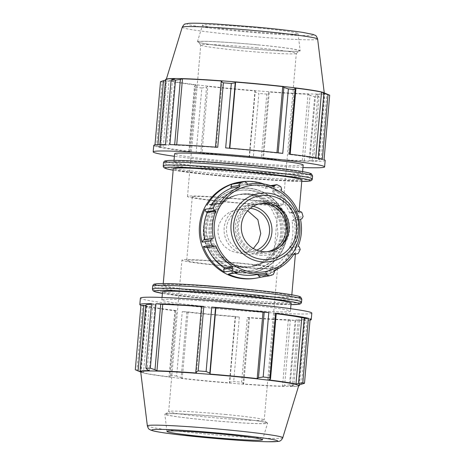 <?xml version="1.0" encoding="UTF-8"?>
<svg xmlns="http://www.w3.org/2000/svg" width="465" height="465" viewBox="0 0 465 465"><rect width="100%" height="100%" fill="white"/><g stroke="black" fill="none" stroke-linecap="round" stroke-linejoin="round"><path stroke-width="0.35" stroke-dasharray="2.33 1.74" d="M301.878 179.897A64.53 2.883 5 0 1 237.342 177.142A64.53 2.883 5 0 1 173.306 168.65M277.983 234.418L276.774 220.067L270.868 207.582L260.778 198.52L247.432 194.306L238.562 194.573L225.641 199.043L215.33 207.309L208.332 218.922L206.303 231.983L209.57 244.95L217.155 255.645L228.187 263.434L241.073 267.05L249.722 266.811L260.691 263.033L269.177 256.064L275.193 246.142L277.983 234.418M239.161 288.893A64.53 2.883 5 0 1 291.695 296.333A64.53 2.883 5 0 1 227.158 293.578A64.53 2.883 5 0 1 163.122 285.086A64.53 2.883 5 0 1 239.161 288.893M291.102 303.104A64.53 2.883 5 0 1 226.565 300.349A64.53 2.883 5 0 1 162.529 291.857M276.222 313.73A80.021 3.569 -175 0 0 274.652 313.532L276.239 313.579M310.027 320.094A86.042 3.842 5 0 1 299.524 320.478L295.897 319.897A80.021 3.569 -175 0 0 305.249 319.042A80.021 3.569 -175 0 0 304.662 318.542L310.138 318.833M201.525 306.435L202.275 306.609A80.021 3.569 -175 0 0 201.514 306.551M145.824 305.092A80.021 3.569 -175 0 0 146.411 305.592L145.783 305.546M151.549 303.662L155.176 304.238A80.021 3.569 -175 0 0 151.497 304.279M247.252 317.694L248.798 317.531A80.021 3.569 -175 0 0 288.323 319.757L295.106 320.397A86.042 3.842 5 0 1 247.252 317.694L241.608 382.16A86.042 3.842 5 0 1 233.686 381.544L229.78 382.189L235.517 316.613L239.33 317.078A86.042 3.842 5 0 1 182.257 311.62L188.075 311.963A80.021 3.569 -175 0 0 235.203 316.473L235.517 316.613M174.84 310.556L175.468 310.823A86.042 3.842 5 0 1 142.621 305.807L149.294 306.458A80.021 3.569 -175 0 0 176.421 310.603L174.84 310.556L169.103 376.133L170.614 377.016L176.421 310.603M311.817 313.102A86.042 3.842 5 0 1 310.376 313.666A86.042 3.842 5 0 1 218.068 308.737A86.042 3.842 5 0 1 140.389 298.106M298.17 320.152L292.433 385.729L293.886 384.939L299.524 320.478M293.886 384.939A86.042 3.842 5 0 1 289.468 384.857L284.615 385.584L290.352 320.007M295.106 320.397L289.468 384.857M239.33 317.078L233.686 381.544M186.866 311.957L181.129 377.534L176.619 376.08L182.257 311.62M176.619 376.08A86.042 3.842 5 0 1 169.83 375.29L169.103 376.133M175.468 310.823L169.83 375.29M146.835 306.278L141.098 371.855L136.977 370.268L142.621 305.807M136.977 370.268A86.042 3.842 5 0 1 135.298 369.768M188.075 311.963L182.263 378.376A80.021 3.569 -175 0 0 229.396 382.881L229.78 382.189M181.129 377.534L182.263 378.376M149.294 306.458L143.482 372.872A80.021 3.569 -175 0 0 170.614 377.016M141.098 371.855L143.482 372.872M235.203 316.473L229.396 382.881M249.548 317.705L243.811 383.282L241.608 382.16M152.909 303.988L147.167 369.565M248.798 317.531L242.986 383.939A80.021 3.569 -175 0 0 282.517 386.171L284.615 385.584M243.811 383.282L242.986 383.939M155.176 304.238L149.364 370.651M288.323 319.757L282.517 386.171M202.275 306.609L196.468 373.023M295.897 319.897L290.09 386.31A80.021 3.569 -175 0 0 298.64 385.88L297.914 386.043A79.3 3.54 5 0 1 219.399 382.236A79.3 3.54 5 0 1 141.412 372.349A79.3 3.54 5 0 1 140.709 371.837M292.433 385.729L290.09 386.31M304.662 318.542L298.856 384.956M237.859 303.785A64.53 2.883 5 0 1 290.387 311.225A64.53 2.883 5 0 1 225.851 308.469A64.53 2.883 5 0 1 161.82 299.977A64.53 2.883 5 0 1 237.859 303.785M146.411 305.592L140.604 372.006M301.477 384.328L307.214 318.752M298.704 385.659A79.3 3.54 5 0 1 297.914 386.043M225.473 417.221A50.848 2.267 -175 0 0 165.616 414.123A50.848 2.267 -175 0 0 216.016 420.912A50.848 2.267 -175 0 0 266.829 422.981A50.848 2.267 -175 0 0 225.473 417.221M225.2 414.437A47.971 2.139 5 0 1 264.213 419.872A47.971 2.139 5 0 1 264.254 419.971A47.971 2.139 5 0 1 263.446 420.284A47.971 2.139 5 0 1 211.982 417.535A47.971 2.139 5 0 1 168.679 411.606A47.971 2.139 5 0 1 168.731 411.513A47.971 2.139 5 0 1 225.2 414.437M225.606 417.198A51.586 2.302 5 0 1 267.596 423.167A51.586 2.302 5 0 1 206.82 420.104A51.586 2.302 5 0 1 164.825 414.181A51.586 2.302 5 0 1 225.606 417.198M274.652 313.532L268.84 379.946M249.938 165.691A64.53 2.883 5 0 1 302.471 173.131A64.53 2.883 5 0 1 237.935 170.376A64.53 2.883 5 0 1 173.898 161.884A64.53 2.883 5 0 1 249.938 165.691M289.532 154.159L290.16 154.427L288.579 154.38A80.021 3.569 5 0 1 315.706 158.53L322.379 159.181M312.091 160.995L313.451 161.32L319.089 96.859L317.833 95.418L312.091 160.995L309.824 160.745L315.636 94.331L317.833 95.418M324.059 159.681L318.589 159.39A80.021 3.569 5 0 1 319.176 159.89A80.021 3.569 5 0 1 309.824 160.745M325.175 160.413A86.042 3.842 5 0 1 313.451 161.32M263.475 158.553L261.173 158.542L266.817 94.075L269.212 92.977L263.475 158.553L262.725 158.379L268.532 91.965L269.212 92.977M304.273 160.855L310.01 95.278L314.671 96.778L309.033 161.245L302.25 160.605A80.021 3.569 5 0 1 262.725 158.379M309.033 161.245A86.042 3.842 5 0 1 261.173 158.542M200.787 152.805L196.184 152.468L201.822 88.001L206.524 87.228L200.787 152.805L201.996 152.811L207.809 86.397L206.524 87.228M249.443 157.461L255.18 91.884L258.889 93.459L253.251 157.926L249.13 157.321A80.021 3.569 5 0 1 201.996 152.811M253.251 157.926A86.042 3.842 5 0 1 196.184 152.468M225.67 147.905L229.797 148.515A80.021 3.569 5 0 1 276.925 153.026L282.743 153.369M160.756 147.126L156.542 146.655L162.18 82.189L166.493 81.549L160.756 147.126L163.215 147.306L169.028 80.893L166.493 81.549M188.761 151.404L194.498 85.827L195.033 87.211L189.394 151.671L188.761 151.404L190.348 151.451A80.021 3.569 5 0 1 163.215 147.306M189.394 151.671A86.042 3.842 5 0 1 156.542 146.655M169.894 144.592L176.677 145.225A80.021 3.569 5 0 1 216.202 147.457L217.748 147.289M154.973 144.888L154.862 146.15L160.338 146.44A80.021 3.569 5 0 1 159.751 145.94A80.021 3.569 5 0 1 169.103 145.086L165.476 144.51M154.862 146.15A86.042 3.842 5 0 1 153.746 145.417M157.786 146.231L157.926 144.609M160.338 146.44L166.144 80.032A80.021 3.569 5 0 1 165.557 79.532M165.499 80.183L166.144 80.032M169.103 145.086L174.91 78.678M176.677 145.225L176.712 144.813M190.348 151.451L196.16 85.037A80.021 3.569 5 0 1 169.028 80.893M194.498 85.827L196.16 85.037M216.202 147.457L222.014 81.044M249.13 157.321L254.942 90.908A80.021 3.569 5 0 1 207.809 86.397M255.18 91.884L254.942 90.908M276.925 153.026L276.954 152.723M302.25 160.605L308.057 94.197A80.021 3.569 5 0 1 268.532 91.965M310.01 95.278L308.057 94.197M288.579 154.38L294.386 87.966M321.141 159.6L326.878 94.023L327.732 94.378M315.706 158.53L315.77 157.821M318.589 159.39L324.396 92.977A80.021 3.569 5 0 1 324.989 93.477A80.021 3.569 5 0 1 315.636 94.331M326.878 94.023L324.396 92.977M302.959 167.54A86.042 3.842 5 0 1 174.392 156.287M303.18 165.005A64.53 2.883 5 0 1 238.644 162.25A64.53 2.883 5 0 1 174.613 153.758M172.567 79.259L166.83 144.836M318.205 158.269L318.165 158.71M323.588 92.634A79.3 3.54 5 0 1 324.291 93.151A79.3 3.54 5 0 1 244.985 89.797A79.3 3.54 5 0 1 166.296 79.329A79.3 3.54 5 0 1 167.086 78.94M319.089 96.859A86.042 3.842 5 0 1 314.671 96.778M266.817 94.075A86.042 3.842 5 0 1 258.889 93.459M201.822 88.001A86.042 3.842 5 0 1 195.033 87.211M162.18 82.189A86.042 3.842 5 0 1 160.506 81.683M257.273 47.849A47.971 2.139 -175 0 0 200.746 45.018A47.971 2.139 -175 0 0 200.787 45.117A47.971 2.139 -175 0 0 245.119 51.045A47.971 2.139 -175 0 0 295.519 53.69A47.971 2.139 -175 0 0 296.269 53.469A47.971 2.139 -175 0 0 296.321 53.376A47.971 2.139 -175 0 0 257.273 47.849M258.046 44.902A50.848 2.267 5 0 1 299.384 50.859A50.848 2.267 5 0 1 248.589 48.593A50.848 2.267 5 0 1 198.171 42.007A50.848 2.267 5 0 1 258.046 44.902M258.18 44.878A51.586 2.302 5 0 1 300.175 50.807A51.586 2.302 5 0 1 239.394 47.785A51.586 2.302 5 0 1 197.404 41.815A51.586 2.302 5 0 1 258.18 44.878M259.005 28.057A47.971 2.139 5 0 1 298.053 33.567A47.971 2.139 5 0 1 241.533 30.76A47.971 2.139 5 0 1 202.484 25.209A47.971 2.139 5 0 1 259.005 28.057M270.537 185.645L266.073 186.947L265.521 188.296A45.32 44.541 81.2 0 0 241.492 185.244A45.32 44.541 81.2 0 0 238.824 185.744L238.516 184.314L236.243 182.855M268.567 185.948A48.732 47.895 81.2 0 0 263.818 183.989M301.733 212.22L293.403 213.511L290.933 212.424L289.602 212.976A45.32 44.541 81.2 0 0 272.409 191.987L273.182 190.76L272.577 188.098L280.912 186.814M293.403 213.511A48.732 47.895 81.2 0 0 272.577 188.098M211.569 204.35A45.32 44.541 81.2 0 0 210.86 205.443L209.651 204.647M300.216 249.467L291.881 250.751L290.887 248.217L289.556 247.647A45.32 44.541 81.2 0 0 291.933 220.52L293.334 220.212L294.758 217.911L303.093 216.62M291.881 250.751A48.732 47.895 81.2 0 0 294.758 217.911M273.234 274.571L264.899 275.855L265.957 273.356L265.405 272.002A45.32 44.541 81.2 0 0 285.963 254.628L287.172 255.419L298.123 253.535M264.899 275.855A48.732 47.895 81.2 0 0 274.141 271.264M277.001 269.276A48.732 47.895 81.2 0 0 289.788 254.82M205.89 247.642L207.216 247.095A45.32 44.541 81.2 0 0 207.349 247.415M228.257 274.118L230.75 273.118L231.303 271.769A45.32 44.541 81.2 0 0 234.825 273.106M255.332 274.821A45.32 44.541 81.2 0 0 257.994 274.327L258.011 274.408M230.75 273.118L239.196 271.81M231.303 271.769L239.835 270.456M257.994 274.327L266.532 273.007M265.957 273.356L274.402 272.048M265.405 272.002L273.943 270.682M207.216 247.095L215.754 245.776M293.787 254.396L287.172 255.419M285.963 254.628L294.496 253.309M290.887 248.217L299.332 246.909M289.556 247.647L298.094 246.328M291.933 220.52L300.466 219.201M301.785 218.91L293.334 220.212M290.933 212.424L298.007 211.331M289.602 212.976L298.141 211.656M272.409 191.987L280.941 190.667M281.633 189.453L273.182 190.76M254.669 278.378A48.732 47.895 81.2 0 0 259.394 277.396A48.732 47.895 81.2 0 0 294.973 226.379A48.732 47.895 81.2 0 0 251.472 181.722A48.732 47.895 81.2 0 0 239.783 182.059M244.044 266.59A36.549 35.921 81.2 0 0 252.809 266.335A36.549 35.921 81.2 0 0 282.726 224.729A36.549 35.921 81.2 0 0 241.643 194.097A36.549 35.921 81.2 0 0 211.308 231.256A36.549 35.921 81.2 0 0 244.044 266.59M244.02 199.316A47.971 2.139 5 0 1 283.075 204.844A47.971 2.139 5 0 1 282.267 205.164A47.971 2.139 5 0 1 230.803 202.415A47.971 2.139 5 0 1 187.5 196.486A47.971 2.139 5 0 1 244.02 199.316M192.998 196.619A43.175 1.93 5 0 1 243.149 199.45A43.175 1.93 5 0 1 278.291 204.431A43.175 1.93 5 0 1 235.116 202.583A43.175 1.93 5 0 1 192.278 196.904A43.175 1.93 5 0 1 192.998 196.619M241.643 266.962A36.549 35.921 81.2 0 0 250.408 266.707A36.549 35.921 81.2 0 0 280.331 225.101A36.549 35.921 81.2 0 0 239.248 194.469A36.549 35.921 81.2 0 0 208.913 231.628A36.549 35.921 81.2 0 0 241.643 266.962M238.452 262.969A47.971 2.139 5 0 1 277.5 268.503A47.971 2.139 5 0 1 276.698 268.817A47.971 2.139 5 0 1 225.234 266.067A47.971 2.139 5 0 1 181.925 260.138A47.971 2.139 5 0 1 238.452 262.969M254.216 264.87A43.175 1.93 -175 0 0 237.58 263.103A43.175 1.93 -175 0 0 186.709 260.557A43.175 1.93 -175 0 0 229.547 266.236A43.175 1.93 -175 0 0 272.723 268.084A43.175 1.93 -175 0 0 254.216 264.87M253.355 248.525L243.654 252.96L238.452 253.1L230.768 250.943L224.182 246.27L219.666 239.824L217.742 232.035L218.939 224.235L223.095 217.26L229.245 212.29L236.952 209.616L242.271 209.453L247.7 210.738M242.736 266.794A36.549 35.921 81.2 0 0 251.501 266.538A36.549 35.921 81.2 0 0 281.418 224.932A36.549 35.921 81.2 0 0 240.335 194.3A36.549 35.921 81.2 0 0 210 231.46A36.549 35.921 81.2 0 0 242.736 266.794M267.445 251.699A24.366 23.948 -98.8 0 1 265.957 251.978A24.366 23.948 -98.8 0 1 260.115 252.146A24.366 23.948 -98.8 0 1 238.289 228.588A24.366 23.948 -98.8 0 1 258.511 203.815A24.366 23.948 -98.8 0 1 260.016 203.635M273.292 204.542A25.825 25.383 81.2 0 0 237.981 220.997A25.825 25.383 81.2 0 0 260.249 253.559A25.825 25.383 81.2 0 0 279.825 246.828M260.104 255.273A27.551 27.075 81.2 0 0 289.48 230.437A27.551 27.075 81.2 0 0 264.899 200.438A27.551 27.075 81.2 0 0 235.517 225.275A27.551 27.075 81.2 0 0 260.104 255.273M253.163 206.326A24.366 23.948 81.2 0 0 250.153 205.844A24.366 23.948 81.2 0 0 244.311 206.012A24.366 23.948 81.2 0 0 224.089 230.785A24.366 23.948 81.2 0 0 245.909 254.343A24.366 23.948 81.2 0 0 251.751 254.175A24.366 23.948 81.2 0 0 260.098 251.199M246.967 183.007L238.516 184.314M266.073 186.947L271.763 186.07M210.86 205.443L219.399 204.123M265.521 188.296L274.059 186.977M238.824 185.744L247.363 184.425M250.298 208.308A21.931 21.553 81.2 0 0 249.943 208.268A21.931 21.553 81.2 0 0 244.683 208.419A21.931 21.553 81.2 0 0 226.484 230.716A21.931 21.553 81.2 0 0 246.125 251.914A21.931 21.553 81.2 0 0 251.379 251.763A21.931 21.553 81.2 0 0 256.773 250.176M152.41 289.044A74.853 3.342 -175 0 0 219.992 298.298A74.853 3.342 -175 0 0 300.297 302.581M290.968 304.616A72.935 3.255 5 0 1 226.531 300.721A72.935 3.255 5 0 1 162.395 293.369M301.808 299.146A74.853 3.342 5 0 1 300.553 299.634A74.853 3.342 5 0 1 220.247 295.351A74.853 3.342 5 0 1 152.671 286.097M156.967 285.359A72.935 3.255 -175 0 0 229.733 294.176A72.935 3.255 -175 0 0 298.844 297.542M282.767 437.745A67.966 3.034 5 0 1 281.627 438.164A67.966 3.034 5 0 1 209.035 434.298A67.966 3.034 5 0 1 147.359 425.899M167.749 162.157A72.935 3.255 -175 0 0 240.51 170.975A72.935 3.255 -175 0 0 309.62 174.34M312.59 175.939A74.853 3.342 5 0 1 311.335 176.433A74.853 3.342 5 0 1 231.029 172.143A74.853 3.342 5 0 1 163.448 162.89M163.192 165.842A74.853 3.342 -175 0 0 230.768 175.096A74.853 3.342 -175 0 0 311.073 179.38M301.744 181.414A72.935 3.255 5 0 1 237.307 177.52A72.935 3.255 5 0 1 173.178 170.161L203.414 174.177L247.74 178.397L301.744 181.42M261.789 27.627A63.275 2.825 -175 0 0 188.296 23.483A63.275 2.825 -175 0 0 238.743 31.19A63.275 2.825 -175 0 0 312.236 35.34A63.275 2.825 -175 0 0 261.789 27.627M317.642 39.083A67.966 3.034 5 0 1 316.502 39.56A67.966 3.034 5 0 1 243.271 35.636A67.966 3.034 5 0 1 182.233 27.237M242.393 270.7A40.478 39.787 -98.8 0 1 206.274 226.624A40.478 39.787 -98.8 0 1 249.443 190.139A40.478 39.787 -98.8 0 1 285.562 234.215A40.478 39.787 -98.8 0 1 242.393 270.7M204.048 226.502A42.396 41.67 81.2 0 0 241.876 272.664A42.396 41.67 81.2 0 0 252.042 272.374A42.396 41.67 81.2 0 0 286.748 224.107A42.396 41.67 81.2 0 0 239.091 188.575A42.396 41.67 81.2 0 0 204.048 226.502M241.486 272.728A42.396 41.67 -98.8 0 1 203.653 226.56A42.396 41.67 -98.8 0 1 238.702 188.633A42.396 41.67 -98.8 0 1 286.359 224.171A42.396 41.67 -98.8 0 1 251.652 272.432A42.396 41.67 -98.8 0 1 241.486 272.728M205.181 226.792A40.478 39.787 81.2 0 0 241.306 270.868A40.478 39.787 81.2 0 0 284.47 234.383A40.478 39.787 81.2 0 0 248.351 190.307A40.478 39.787 81.2 0 0 205.181 226.792M291.695 296.333L291.822 294.816M295.385 254.152L299.146 211.156M163.122 285.086L163.256 283.563M162.395 293.374L192.638 297.379L236.964 301.605L290.968 304.622M299.501 384.799L305.249 319.042M141.412 372.349L140.738 372.064M165.616 414.123L168.731 411.513M266.829 422.981L264.213 419.872M290.387 311.225L290.608 308.696M161.82 299.977L162.041 297.449M262.516 439.78L267.596 423.167M166.947 431.415L164.825 414.181M159.751 145.94L159.873 144.534M200.787 45.117L198.171 42.007M296.269 53.469L299.384 50.859M319.176 159.89L324.989 93.477M302.471 173.131L302.605 171.608M173.898 161.884L174.032 160.361M298.053 33.567L300.175 50.807M197.404 41.815L202.484 25.209M283.075 204.844L296.321 53.376M187.5 196.486L200.746 45.018M249.722 266.811L250.408 266.707M238.562 194.573L239.248 194.469M277.5 268.503L264.254 419.971M168.679 411.606L181.925 260.138M278.291 204.431L272.723 268.084M192.278 196.904L186.709 260.557M252.042 272.374C273.722 269.973 291.834 246.066 286.359 221.793C282.505 200.717 260.586 184.803 239.091 188.575L238.702 188.633C232.465 189.615 226.734 191.906 221.52 195.503C210.994 203.141 205.03 213.493 203.624 226.571C200.386 252.908 225.967 277.349 251.652 272.432L252.042 272.374M258.511 203.815L244.311 206.012M265.957 251.978L251.751 254.175M241.492 185.244L247.339 184.343M251.379 251.763L243.654 252.96M236.952 209.616L244.683 208.419M251.501 266.538L252.809 266.335M240.335 194.3L241.643 194.097"/><path stroke-width="0.7" d="M163.256 283.563L173.306 168.65A64.53 2.883 5 0 1 249.345 172.457A64.53 2.883 5 0 1 301.878 179.897L299.146 211.156M162.041 297.449L162.529 291.857A64.53 2.883 5 0 1 238.568 295.664A64.53 2.883 5 0 1 291.102 303.104L290.608 308.696M264.213 312.178L263.004 312.178A80.021 3.569 -175 0 0 215.87 307.667L211.749 307.063A86.042 3.842 5 0 1 268.817 312.521L264.213 312.178L258.476 377.754L263.178 376.987A86.042 3.842 5 0 1 269.967 377.778L270.502 379.161L276.239 313.579L275.606 313.311A86.042 3.842 5 0 1 308.458 318.333L301.785 317.682A80.021 3.569 -175 0 0 276.222 313.73M304.244 317.862L298.507 383.439L302.82 382.8A86.042 3.842 5 0 1 304.494 383.3L310.138 318.833A86.042 3.842 5 0 1 311.254 319.565A86.042 3.842 5 0 1 310.027 320.094M201.514 306.551A80.021 3.569 -175 0 0 162.75 304.377L155.967 303.744A86.042 3.842 5 0 1 203.827 306.447L201.525 306.435L195.788 372.012L198.183 370.907L203.827 306.447M145.783 305.546L140.941 305.302A86.042 3.842 5 0 1 139.826 304.569A86.042 3.842 5 0 1 151.549 303.662L145.911 368.129A86.042 3.842 5 0 1 150.329 368.21L154.99 369.71L160.727 304.127M151.497 304.279A80.021 3.569 -175 0 0 145.824 305.092L140.012 371.506A80.021 3.569 -175 0 0 140.604 372.006L138.122 370.965L143.859 305.389M139.826 304.569L140.389 298.106A86.042 3.842 5 0 1 212.313 300.593A86.042 3.842 5 0 1 311.817 313.102L311.254 319.565M263.178 376.987L268.817 312.521M275.606 313.311L269.967 377.778M302.82 382.8L308.458 318.333M140.941 305.302L135.298 369.768L138.122 370.965M155.967 303.744L150.329 368.21M198.183 370.907A86.042 3.842 5 0 1 206.111 371.523L209.82 373.104L215.557 307.522M211.749 307.063L206.111 371.523M140.012 371.506A80.021 3.569 -175 0 1 149.364 370.651L147.167 369.565L145.911 368.129M195.788 372.012L196.468 373.023A80.021 3.569 -175 0 0 156.943 370.791L154.99 369.71M263.004 312.178L257.192 378.586A80.021 3.569 -175 0 0 234.302 376.232A80.021 3.569 -175 0 0 210.058 374.081L209.82 373.104M258.476 377.754L257.192 378.586M298.635 385.88L298.64 385.88A80.021 3.569 -175 0 0 299.443 385.456A80.021 3.569 -175 0 0 298.856 384.956L304.494 383.3M301.785 317.682L295.973 384.09A80.021 3.569 -175 0 0 268.84 379.946L270.502 379.161M298.507 383.439L295.973 384.09M162.75 304.377L156.943 370.791M215.87 307.667L210.058 374.081M147.359 425.899L140.709 371.837A79.3 3.54 5 0 1 234.151 376.481A79.3 3.54 5 0 1 298.704 385.659L282.767 437.745A67.966 3.034 5 0 0 227.443 429.881A67.966 3.034 5 0 0 147.359 425.899C148.742 430.032 149.126 428.875 150.718 430.102L153.404 430.95C158.437 432.136 167.836 433.52 181.6 435.101L221.276 438.972C240.777 440.564 256.186 441.494 267.514 441.75L277.855 441.471C279.988 441.5 281.627 440.256 282.767 437.745M223.467 434.229A47.971 2.139 5 0 1 262.516 439.78A47.971 2.139 5 0 1 205.995 436.926A47.971 2.139 5 0 1 166.947 431.415A47.971 2.139 5 0 1 223.467 434.229M290.177 154.235L295.897 88.85L295.17 89.693L289.532 154.159A86.042 3.842 5 0 1 322.379 159.181L328.023 94.715L323.902 93.128L318.205 158.269M159.873 144.534L165.557 79.532A80.021 3.569 5 0 1 166.36 79.108L167.086 78.94A79.3 3.54 5 0 1 259.737 84.043A79.3 3.54 5 0 1 323.588 92.634L329.702 95.22L324.059 159.681A86.042 3.842 5 0 1 325.175 160.413L324.611 166.883A86.042 3.842 5 0 1 323.163 167.447A86.042 3.842 5 0 1 302.959 167.54M229.495 148.219L235.22 82.793L231.314 83.444L225.67 147.905A86.042 3.842 5 0 1 282.743 153.369L288.381 88.902L283.871 87.449L278.151 152.857M174.671 144.737L180.385 79.399L175.532 80.125L169.894 144.592A86.042 3.842 5 0 1 217.748 147.289L223.392 82.828L221.189 81.701L215.464 147.12M174.392 156.287A86.042 3.842 5 0 1 153.183 151.886L153.746 145.417A86.042 3.842 5 0 1 165.476 144.51L171.114 80.044L174.91 78.678A80.021 3.569 5 0 0 166.36 79.108L182.233 27.237A67.966 3.034 5 0 1 262.312 31.277A67.966 3.034 5 0 1 317.642 39.083L324.262 92.919M157.926 144.609L163.523 80.654L160.506 81.683L154.973 144.888M163.523 80.654L165.499 80.183M176.712 144.813L182.483 78.812A80.021 3.569 5 0 1 222.014 81.044L221.189 81.701M180.385 79.399L182.483 78.812M229.82 148.242L235.604 82.102A80.021 3.569 5 0 1 259.848 84.252A80.021 3.569 5 0 1 282.737 86.612L283.871 87.449M235.22 82.793L235.604 82.102M276.954 152.723L282.737 86.612M295.897 88.85L294.386 87.966A80.021 3.569 5 0 1 321.518 92.117L323.902 93.128M315.77 157.821L321.518 92.117M153.183 151.886A86.042 3.842 5 0 1 225.107 154.374A86.042 3.842 5 0 1 324.611 166.883M174.032 160.361L174.613 153.758A64.53 2.883 5 0 1 250.647 157.565A64.53 2.883 5 0 1 303.18 165.005L302.605 171.608M288.381 88.902A86.042 3.842 5 0 1 295.17 89.693M328.023 94.715A86.042 3.842 5 0 1 329.702 95.22M171.114 80.044A86.042 3.842 5 0 1 175.532 80.125M223.392 82.828A86.042 3.842 5 0 1 231.314 83.444M263.818 183.989A48.732 47.895 81.2 0 0 240.969 181.873A48.732 47.895 81.2 0 0 236.243 182.855L244.578 181.565L246.967 183.007L247.363 184.425A45.32 44.541 81.2 0 1 250.025 183.925A45.32 44.541 81.2 0 1 274.059 186.977L274.524 185.645L276.902 184.657L270.537 185.645M209.651 204.647L218.102 203.345L209.651 204.647M230.867 186.715L239.318 185.407L240.26 182.919L231.925 184.21L230.867 186.715L231.413 188.063A45.32 44.541 81.2 0 0 211.569 204.35M231.925 184.21A48.732 47.895 81.2 0 0 207.035 205.245M205.937 211.854L214.388 210.546L213.272 208.029L204.937 209.314L205.937 211.854L207.262 212.424A45.32 44.541 81.2 0 0 204.891 239.545L203.49 239.853L202.066 242.16L210.401 240.87A48.732 47.895 81.2 0 0 211.755 245.27L203.42 246.56L205.89 247.642L214.336 246.34L211.755 245.27M204.937 209.314A48.732 47.895 81.2 0 0 202.066 242.16M274.141 271.264A48.732 47.895 81.2 0 0 277.001 269.276M207.349 247.415A45.32 44.541 81.2 0 0 224.415 268.078L223.642 269.305L224.246 271.967L232.581 270.682A48.732 47.895 81.2 0 0 236.592 272.833L228.257 274.118A48.732 47.895 81.2 0 0 255.855 278.192A48.732 47.895 81.2 0 0 260.58 277.216L268.915 275.925L266.753 274.449L258.302 275.757L260.58 277.216M203.42 246.56A48.732 47.895 81.2 0 0 224.246 271.967M258.011 274.408L258.302 275.757M234.825 273.106A45.32 44.541 81.2 0 0 255.332 274.821L263.87 273.501A45.32 44.541 81.2 0 0 266.532 273.007L266.753 274.449M263.87 273.501A45.32 44.541 81.2 0 1 253.001 273.815A45.32 44.541 81.2 0 1 239.835 270.456L239.196 271.81L236.592 272.833M298.007 211.331L299.384 211.116L301.733 212.22A48.732 47.895 81.2 0 1 303.093 216.62L301.785 218.91L300.466 219.201A45.32 44.541 81.2 0 1 298.094 246.328L299.332 246.909L300.216 249.467A48.732 47.895 81.2 0 1 298.123 253.535L295.624 254.117L294.496 253.309A45.32 44.541 81.2 0 1 273.943 270.682L274.402 272.048L273.234 274.571A48.732 47.895 81.2 0 1 268.915 275.925M214.336 246.34L215.754 245.776A45.32 44.541 81.2 0 0 232.953 266.759L232.093 268.003L223.642 269.305M295.624 254.117L293.787 254.396M207.262 212.424L215.801 211.104A45.32 44.541 81.2 0 0 213.429 238.225L203.49 239.853M214.388 210.546L215.801 211.104M231.413 188.063L239.952 186.75A45.32 44.541 81.2 0 0 219.399 204.123L218.102 203.345M239.318 185.407L239.952 186.75M299.384 211.116L298.141 211.656A45.32 44.541 81.2 0 0 280.941 190.667L281.633 189.453L280.912 186.814A48.732 47.895 81.2 0 0 276.902 184.657M240.969 181.873L239.783 182.059A48.732 47.895 81.2 0 0 199.892 237.534A48.732 47.895 81.2 0 0 254.669 278.378L255.855 278.192M247.7 210.738L257.848 219.649L260.749 233.5L258.418 241.951L253.355 248.525M253.245 272.153A43.664 42.914 81.2 0 0 295.978 210.517A43.664 42.914 81.2 0 0 221.915 203.432A43.664 42.914 81.2 0 0 253.245 272.153M263.109 251.681A24.366 23.948 81.2 0 0 289.091 229.716A24.366 23.948 81.2 0 0 267.352 203.188A24.366 23.948 81.2 0 0 241.364 225.153A24.366 23.948 81.2 0 0 263.109 251.681M260.016 203.635A24.366 23.948 -98.8 0 1 264.358 203.647A24.366 23.948 -98.8 0 1 286.144 226.438A24.366 23.948 -98.8 0 1 267.445 251.699M279.825 246.828A25.825 25.383 81.2 0 0 273.292 204.542M260.098 251.199A24.366 23.948 81.2 0 0 271.7 226.438A24.366 23.948 81.2 0 0 253.163 206.326M271.763 186.07L274.524 185.645M215.371 203.961A48.732 47.895 81.2 0 0 213.272 208.029M244.578 181.565A48.732 47.895 81.2 0 0 240.26 182.919M232.581 270.682L232.093 268.003M224.415 268.078L232.953 266.759M210.401 240.87L211.935 238.545M204.891 239.545L213.429 238.225M256.773 250.176A21.931 21.553 81.2 0 0 269.334 226.798A21.931 21.553 81.2 0 0 250.298 208.308M300.297 302.581A74.853 3.342 -175 0 0 301.553 302.093A74.853 3.342 -175 0 0 240.614 293.462A74.853 3.342 -175 0 0 152.41 289.044L153.026 290.724L154.008 291.392L162.395 293.374M162.395 293.369A72.935 3.255 5 0 1 168.4 290.433A72.935 3.255 5 0 1 240.097 295.426A72.935 3.255 5 0 1 298.251 304.313A72.935 3.255 5 0 1 290.968 304.616M152.41 289.044L152.671 286.097A74.853 3.342 5 0 1 240.87 290.515A74.853 3.342 5 0 1 301.808 299.146L301.553 302.093C301.442 303.331 300.495 304.064 298.71 304.302L290.968 304.622M298.844 297.542A72.935 3.255 -175 0 0 240.69 288.655A72.935 3.255 -175 0 0 156.967 285.359M226.257 433.793A63.275 2.825 -175 0 0 152.764 429.648A63.275 2.825 -175 0 0 203.211 437.356A63.275 2.825 -175 0 0 276.704 441.506A63.275 2.825 -175 0 0 226.257 433.793M309.62 174.34A72.935 3.255 -175 0 0 251.472 165.453A72.935 3.255 -175 0 0 167.749 162.157M163.448 162.89A74.853 3.342 5 0 1 251.652 167.307A74.853 3.342 5 0 1 312.59 175.939L311.399 173.811L310.51 173.393C308.504 172.66 304.337 171.823 298.019 170.87C285.83 169.045 269.456 167.156 248.897 165.209L204.513 161.669C187.215 160.576 175.322 160.169 168.836 160.454L165.43 160.861C164.54 160.913 163.878 161.593 163.448 162.89L163.291 166.679L164.215 167.859L168.074 169.179L173.178 170.173A72.935 3.255 5 0 1 179.176 167.231A72.935 3.255 5 0 1 250.879 172.224A72.935 3.255 5 0 1 309.027 181.112A72.935 3.255 5 0 1 301.744 181.414L309.487 181.094C311.271 180.862 312.218 180.124 312.329 178.891A74.853 3.342 -175 0 0 251.396 170.26A74.853 3.342 -175 0 0 163.192 165.842M311.073 179.38A74.853 3.342 -175 0 0 312.329 178.891L312.59 175.939M262.429 259.418A32.137 31.591 -98.8 0 1 233.75 224.421A32.137 31.591 -98.8 0 1 268.026 195.451A32.137 31.591 -98.8 0 1 296.705 230.448A32.137 31.591 -98.8 0 1 262.429 259.418M231.064 224.252A34.52 33.933 81.2 0 0 261.871 261.847A34.52 33.933 81.2 0 0 298.687 230.727A34.52 33.933 81.2 0 0 267.881 193.132A34.52 33.933 81.2 0 0 231.064 224.252M291.822 294.816L295.385 254.152M152.671 286.097C153.101 284.795 153.764 284.121 154.647 284.063L158.059 283.656C164.546 283.377 176.438 283.778 193.731 284.871L238.121 288.41C258.674 290.358 275.048 292.247 287.236 294.072C293.56 295.025 297.722 295.868 299.733 296.594L300.623 297.019L301.808 299.146M299.443 385.456L299.501 384.799M140.738 372.064L137.268 370.605M182.233 27.237C183.646 24.831 184.657 23.756 185.262 24.006L189.063 23.314C194.231 23.023 203.728 23.291 217.556 24.122L257.302 27.203C276.78 29.016 292.119 30.783 303.32 32.492L313.207 34.48L315.061 35.276C315.805 35.189 316.665 36.456 317.642 39.083M247.339 184.343L250.025 183.925"/></g></svg>
